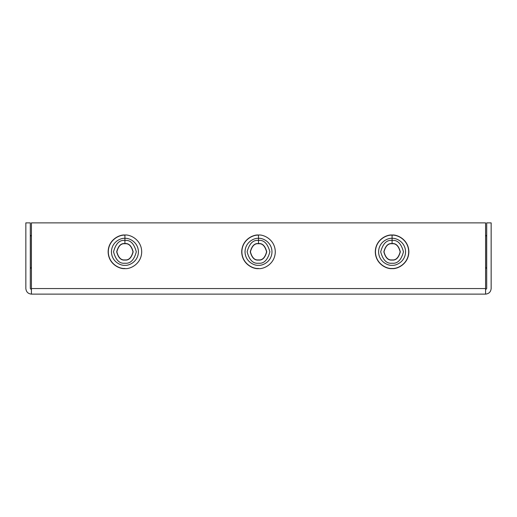<?xml version="1.0" encoding="UTF-8"?>
<svg xmlns="http://www.w3.org/2000/svg" width="517" height="517" viewBox="0 0 517 517"><rect width="100%" height="100%" fill="white"/><g stroke="black" fill="none" stroke-linecap="round" stroke-linejoin="round"><path stroke-width="0.78" d="M485.586 294.121L31.414 294.121C28.06 293.766 26.205 291.911 25.85 288.557C26.205 291.911 28.06 293.766 31.414 294.121L31.414 222.879L31.414 288.557L485.586 288.557L485.586 294.121C488.94 293.766 490.795 291.911 491.15 288.557L491.15 222.879L486.697 222.879L486.697 288.557L485.586 289.669L486.697 288.557L486.697 222.879L491.15 222.879L491.15 288.557C490.795 291.911 488.94 293.766 485.586 294.121L485.586 222.879L485.586 288.557L31.414 288.557L31.414 294.121L485.586 294.121M31.414 289.669L30.303 288.557L30.303 222.879L25.85 222.879L25.85 288.557L25.85 222.879L30.303 222.879L30.303 288.557L31.414 289.669M485.586 222.879L31.414 222.879L485.586 222.879M392.08 235.035C396.991 234.356 408.637 239.397 408.869 251.824C408.637 264.245 396.991 269.286 392.08 268.614C387.168 269.286 375.516 264.245 375.29 251.824C375.516 239.397 387.168 234.356 392.08 235.035C387.168 234.356 375.516 239.397 375.29 251.824C375.516 264.245 387.168 269.286 392.08 268.614C396.991 269.286 408.637 264.245 408.869 251.824C408.637 239.397 396.991 234.356 392.08 235.035L392.08 238.337C388.138 237.794 378.78 241.84 378.593 251.824C378.78 261.802 388.138 265.848 392.08 265.305C396.022 265.848 405.38 261.802 405.561 251.824C405.38 241.84 396.022 237.794 392.08 238.337L392.08 243.585C395.977 243.113 398.723 245.859 400.32 251.824C398.723 257.783 395.977 260.529 392.08 260.057C388.183 260.529 385.436 257.783 383.84 251.824C385.436 245.859 388.183 243.113 392.08 243.585L392.08 238.337C396.022 237.794 405.38 241.84 405.561 251.824C405.38 261.802 396.022 265.848 392.08 265.305C388.138 265.848 378.78 261.802 378.593 251.824C378.78 241.84 388.138 237.794 392.08 238.337L392.08 235.035M124.92 235.035C129.832 234.356 141.484 239.397 141.71 251.824C141.484 264.245 129.832 269.286 124.92 268.614C120.009 269.286 108.363 264.245 108.131 251.824C108.363 239.397 120.009 234.356 124.92 235.035C120.009 234.356 108.363 239.397 108.131 251.824C108.363 264.245 120.009 269.286 124.92 268.614C129.832 269.286 141.484 264.245 141.71 251.824C141.484 239.397 129.832 234.356 124.92 235.035L124.92 238.337C120.978 237.794 111.62 241.84 111.439 251.824C111.62 261.802 120.978 265.848 124.92 265.305C128.862 265.848 138.22 261.802 138.407 251.824C138.22 241.84 128.862 237.794 124.92 238.337L124.92 243.585C128.817 243.113 131.564 245.859 133.16 251.824C131.564 257.783 128.817 260.529 124.92 260.057C121.023 260.529 118.277 257.783 116.68 251.824C118.277 245.859 121.023 243.113 124.92 243.585L124.92 238.337C128.862 237.794 138.22 241.84 138.407 251.824C138.22 261.802 128.862 265.848 124.92 265.305C120.978 265.848 111.62 261.802 111.439 251.824C111.62 241.84 120.978 237.794 124.92 238.337L124.92 235.035M258.5 235.035C263.411 234.356 275.063 239.397 275.29 251.824C275.063 264.245 263.411 269.286 258.5 268.614C253.588 269.286 241.937 264.245 241.71 251.824C241.937 239.397 253.588 234.356 258.5 235.035C253.588 234.356 241.937 239.397 241.71 251.824C241.937 264.245 253.588 269.286 258.5 268.614C263.411 269.286 275.063 264.245 275.29 251.824C275.063 239.397 263.411 234.356 258.5 235.035L258.5 238.337C254.558 237.794 245.2 241.84 245.019 251.824C245.2 261.802 254.558 265.848 258.5 265.305C262.442 265.848 271.8 261.802 271.981 251.824C271.8 241.84 262.442 237.794 258.5 238.337L258.5 243.585C262.397 243.113 265.143 245.859 266.74 251.824C265.143 257.783 262.397 260.529 258.5 260.057C254.603 260.529 251.857 257.783 250.26 251.824C251.857 245.859 254.603 243.113 258.5 243.585L258.5 238.337C262.442 237.794 271.8 241.84 271.981 251.824C271.8 261.802 262.442 265.848 258.5 265.305C254.558 265.848 245.2 261.802 245.019 251.824C245.2 241.84 254.558 237.794 258.5 238.337L258.5 235.035M486.697 268.614L486.633 235.19L486.633 268.452L485.586 267.405L486.697 268.614M30.303 235.035L30.367 268.452L30.367 235.19L31.414 236.237L30.303 235.035M392.08 268.452C387.214 269.124 375.672 264.129 375.445 251.824C375.672 239.513 387.214 234.518 392.08 235.19C387.214 234.518 375.672 239.513 375.445 251.824C375.672 264.129 387.214 269.124 392.08 268.452C387.214 269.124 375.672 264.129 375.445 251.824C375.672 239.513 387.214 234.518 392.08 235.19C396.946 234.518 408.482 239.513 408.708 251.824C408.482 264.129 396.946 269.124 392.08 268.452M258.5 243.74C254.681 243.281 251.986 245.976 250.415 251.824C251.986 257.666 254.681 260.361 258.5 259.902C262.319 260.361 265.014 257.666 266.585 251.824C265.014 245.976 262.319 243.281 258.5 243.74C262.319 243.281 265.014 245.976 266.585 251.824C265.014 257.666 262.319 260.361 258.5 259.902C254.681 260.361 251.986 257.666 250.415 251.824C251.986 245.976 254.681 243.281 258.5 243.74C262.319 243.281 265.014 245.976 266.585 251.824C265.014 257.666 262.319 260.361 258.5 259.902C254.681 260.361 251.986 257.666 250.415 251.824C251.986 245.976 254.681 243.281 258.5 243.74L258.5 243.585C254.603 243.113 251.857 245.859 250.26 251.824C251.857 257.783 254.603 260.529 258.5 260.057C262.397 260.529 265.143 257.783 266.74 251.824C265.143 245.859 262.397 243.113 258.5 243.585L258.5 243.74M258.5 240.431C253.117 239.785 249.323 243.585 247.113 251.824C249.323 260.057 253.117 263.857 258.5 263.211C263.883 263.857 267.677 260.057 269.887 251.824C267.677 243.585 263.883 239.785 258.5 240.431M258.5 235.19C253.634 234.518 242.092 239.513 241.866 251.824C242.092 264.129 253.634 269.124 258.5 268.452M124.92 243.74C121.101 243.281 118.406 245.976 116.842 251.824C118.406 257.666 121.101 260.361 124.92 259.902C128.739 260.361 131.434 257.666 133.005 251.824C131.434 245.976 128.739 243.281 124.92 243.74C128.739 243.281 131.434 245.976 133.005 251.824C131.434 257.666 128.739 260.361 124.92 259.902C121.101 260.361 118.406 257.666 116.842 251.824C118.406 245.976 121.101 243.281 124.92 243.74C128.739 243.281 131.434 245.976 133.005 251.824C131.434 257.666 128.739 260.361 124.92 259.902C121.101 260.361 118.406 257.666 116.842 251.824C118.406 245.976 121.101 243.281 124.92 243.74L124.92 243.585C121.023 243.113 118.277 245.859 116.68 251.824C118.277 257.783 121.023 260.529 124.92 260.057C128.817 260.529 131.564 257.783 133.16 251.824C131.564 245.859 128.817 243.113 124.92 243.585L124.92 243.74M124.92 240.431C119.537 239.785 115.743 243.585 113.533 251.824C115.743 260.057 119.537 263.857 124.92 263.211C130.303 263.857 134.103 260.057 136.307 251.824C134.103 243.585 130.303 239.785 124.92 240.431M124.92 235.19C120.054 234.518 108.518 239.513 108.292 251.824C108.518 264.129 120.054 269.124 124.92 268.452M392.08 243.74C388.261 243.281 385.566 245.976 383.995 251.824C385.566 257.666 388.261 260.361 392.08 259.902C395.899 260.361 398.594 257.666 400.158 251.824C398.594 245.976 395.899 243.281 392.08 243.74C395.899 243.281 398.594 245.976 400.158 251.824C398.594 257.666 395.899 260.361 392.08 259.902C388.261 260.361 385.566 257.666 383.995 251.824C385.566 245.976 388.261 243.281 392.08 243.74C395.899 243.281 398.594 245.976 400.158 251.824C398.594 257.666 395.899 260.361 392.08 259.902C388.261 260.361 385.566 257.666 383.995 251.824C385.566 245.976 388.261 243.281 392.08 243.74L392.08 243.585C388.183 243.113 385.436 245.859 383.84 251.824C385.436 257.783 388.183 260.529 392.08 260.057C395.977 260.529 398.723 257.783 400.32 251.824C398.723 245.859 395.977 243.113 392.08 243.585L392.08 243.74M392.08 240.431C386.697 239.785 382.897 243.585 380.693 251.824C382.897 260.057 386.697 263.857 392.08 263.211C397.463 263.857 401.257 260.057 403.467 251.824C401.257 243.585 397.463 239.785 392.08 240.431M485.586 236.237L486.697 235.035M31.414 267.405L30.303 268.614"/></g></svg>
